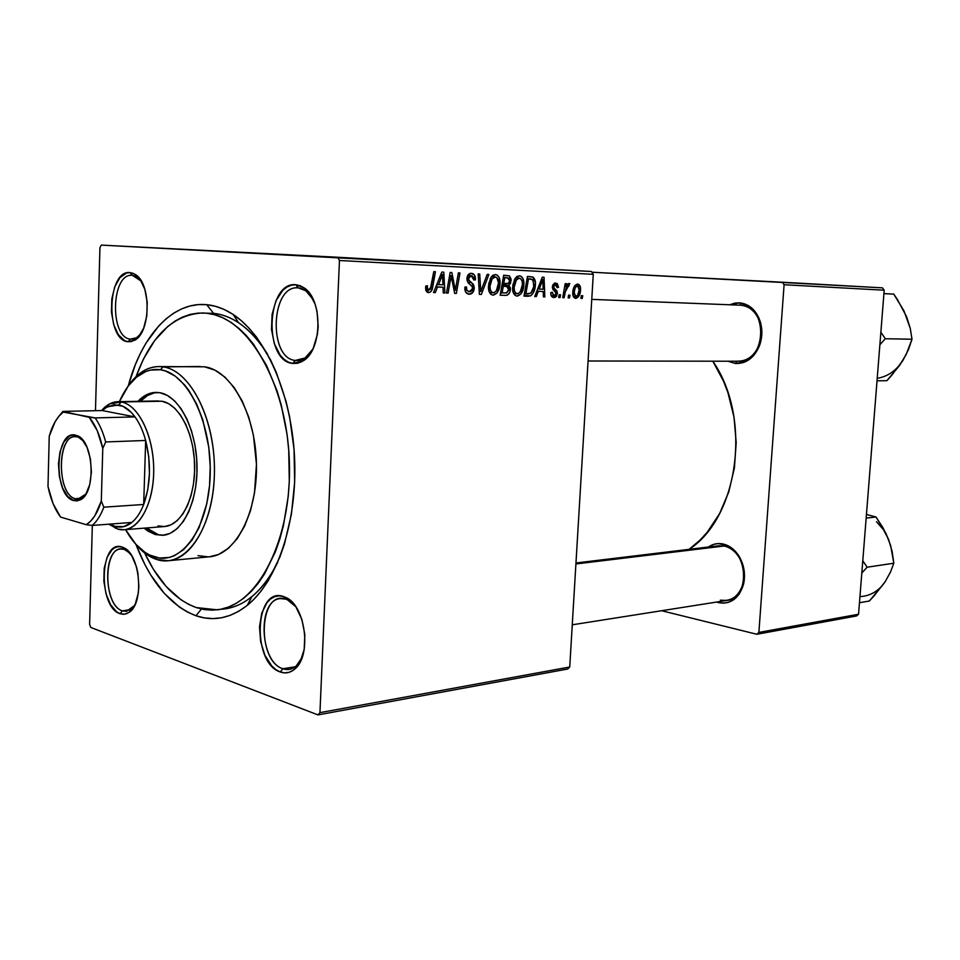 <?xml version="1.0" encoding="UTF-8"?>
<svg xmlns="http://www.w3.org/2000/svg" width="960" height="960" viewBox="0 0 960 960"><rect width="100%" height="100%" fill="white"/><g stroke="black" fill="none" stroke-linecap="round" stroke-linejoin="round"><path stroke-width="1.44" d="M130.464 339.12L136.452 337.8L140.808 333.876C137.964 337.416 134.856 339.18 131.484 339.192L130.464 339.12C109.524 337.872 111.036 273.12 132.06 275.328L130.08 272.58L135.144 274.356C151.416 283.08 150.912 332.604 134.544 340.32L128.052 341.736L130.464 339.12L128.052 341.736L131.58 341.532L138.3 337.212L143.652 328.224L146.808 315.924L147.228 302.232L144.84 289.32L140.04 279.228L133.608 273.504L130.08 272.58L126.54 272.988L119.952 277.656L114.792 286.716L111.828 298.8L111.444 312.096L113.712 324.672L118.308 334.68L124.572 340.62L128.052 341.736C105.216 340.284 107.172 269.508 130.08 272.58L132.348 275.352L141.312 281.184L137.016 276.996L132.348 275.352C111.156 272.448 109.344 337.836 130.464 339.12M295.356 360.432L305.028 357.984L312.768 349.26C308.388 356.628 303.132 360.396 297 360.54L295.356 360.432C268.284 358.584 270.636 285.312 297.828 287.856L295.968 284.736L304.104 287.844C322.992 299.532 322.332 350.04 303.252 360.804L292.788 363.444L295.356 360.432L292.788 363.444L297.384 363.288L301.896 361.632L306.144 358.5L313.2 348.372L317.4 334.392L318.192 326.64L316.992 311.136L315.048 304.008L308.868 292.44L304.896 288.432L300.54 285.84L295.968 284.736L291.372 285.168L286.92 287.076L282.78 290.388L276.036 300.636L272.088 314.328L271.5 329.424L274.344 343.752L280.212 355.212L284.04 359.316L288.288 362.1L292.788 363.444C263.22 361.308 266.256 281.028 295.968 284.736L298.296 287.88C304.26 288.48 309.276 292.464 313.368 299.844L305.808 290.748L298.296 287.88C270.84 284.364 268.008 358.536 295.356 360.432M282.864 668.736C287.688 670.404 292.152 669.468 296.256 665.928L302.184 657.252C299.004 664.356 294.696 668.412 289.248 669.396L282.864 668.736L295.188 666.804L282.864 668.736C259.404 661.92 257.196 599.748 280.392 598.608L285.684 599.112L283.38 596.484L285.864 597.48C305.568 605.448 311.964 655.728 294.84 668.988C290.4 672.816 285.564 673.824 280.332 672L282.864 668.736L280.332 672L284.796 672.888L289.164 672.288L293.292 670.224L296.988 666.756L300.12 661.992L304.2 649.416L304.824 634.44L301.896 619.464L295.908 606.864L287.808 598.584L283.38 596.484L278.916 595.86L274.596 596.7L270.576 598.98L267.024 602.58L261.744 613.164L259.512 626.856L260.64 641.64L264.948 655.368L271.836 666.024L275.964 669.684L280.332 672C251.628 663.264 254.544 586.152 283.38 596.484L295.824 606.744L287.988 600.036L285.684 599.112C259.032 589.5 256.308 660.744 282.864 668.736M122.424 610.884L130.992 609.492L134.664 605.412L126.456 611.388L122.424 610.884L130.308 609.96L122.424 610.884C103.8 605.652 102.372 549.192 120.888 549.024L124.236 549.396L122.004 547.02L123.552 547.632C140.088 553.8 144.504 602.7 129.324 612.216L124.8 614.208L120.048 613.716L122.424 610.884L120.048 613.716L123.492 614.316L126.864 613.62L130.032 611.64L135.264 604.128L138.324 592.908L138.876 586.428L137.892 573.024L136.404 566.628L131.724 555.744L125.436 548.724L122.004 547.02L118.56 546.612L115.224 547.5L112.128 549.648L107.1 557.28L104.208 568.332L103.836 581.16L106.056 593.88L110.544 604.644L116.652 611.832L120.048 613.716C97.776 607.128 99.648 538.812 122.004 547.02L129.984 553.2L124.236 549.396C103.572 541.764 101.82 604.872 122.424 610.884M288.156 598.812L287.076 598.944L288.156 598.812M136.716 275.532L135.948 275.496M126.132 549.228L125.088 549.324L126.132 549.228M720.312 600.192C731.592 601.824 739.236 596.112 743.256 583.044C745.116 574.236 743.844 565.872 739.428 557.952C735.42 551.388 730.308 547.404 724.092 546.012L722.796 543.924C729.54 545.424 735.084 549.732 739.428 556.86C744.228 565.452 745.608 574.524 743.58 584.1C739.224 598.272 730.932 604.464 718.704 602.664L719.376 601.632L718.704 602.664L723.3 603.168L727.824 602.532L732.096 600.756L739.224 594.108L743.556 584.22L744.384 572.604L743.412 566.736L738.912 555.996L735.564 551.568L727.344 545.412L718.2 543.564L713.724 544.356L708.36 547.02C712.752 543.972 717.564 542.94 722.796 543.924L724.092 546.012C748.212 549.336 750.732 598.272 726.9 600.444L720.312 600.192M736.992 361.152C747.096 361.488 754.56 355.896 759.372 344.376C761.832 337.284 762.06 330.132 760.056 322.932C756.444 312.228 750.06 306.312 740.892 305.22L739.596 302.82C749.532 303.996 756.456 310.392 760.38 322.02C762.564 329.844 762.312 337.596 759.636 345.3C754.416 357.792 746.328 363.852 735.372 363.48L736.932 361.236L735.372 363.48L744.72 362.076L753.06 356.232L759.06 346.8L761.772 335.208L761.724 329.172L758.844 317.808L752.688 308.868L748.68 305.76L739.596 302.82L734.88 303.096L729.744 304.776L739.596 302.82L740.892 305.22C768.72 305.556 766.356 362.868 738.672 361.236L736.992 361.152M220.812 609.264C231.624 608.772 241.98 604.56 251.88 596.616C261.852 588.48 270.516 576.96 277.848 562.044C263.364 590.46 245.544 606.096 224.388 608.964M267.804 354.672C259.068 340.536 249.336 329.904 238.62 322.764C230.388 317.352 222.036 314.208 213.576 313.356L206.7 304.68C215.628 305.52 224.448 308.796 233.16 314.496C265.584 335.604 291.492 393.624 294.54 457.308C297.66 520.98 277.476 581.232 247.248 605.376C230.688 618.264 213.588 621.72 195.948 615.744L201.432 609.024L195.948 615.744L204.432 617.904L213 618.588L221.568 617.76L230.052 615.396L238.38 611.472L246.444 606.024L254.16 599.052L261.432 590.628L268.188 580.8L279.792 557.304L284.508 543.876L291.396 514.332L294.648 482.316L294.048 449.328L289.62 416.892L286.044 401.364L276.372 372.564L270.42 359.604L256.632 337.26L248.976 328.092L240.924 320.352L232.584 314.112L224.04 309.42L215.376 306.276L206.7 304.68L198.084 304.632L189.624 306.084L181.38 309.012L173.436 313.344L165.864 319.02L158.712 325.956L145.896 343.284L140.34 353.484L135.384 364.584L128.256 385.92C141.6 335.748 172.428 301.212 206.7 304.68L213.576 313.356C233.664 315.588 251.736 329.364 267.804 354.672M569.736 666.996L319.944 712.644L339.456 260.496L593.268 274.332L569.736 666.996L567.696 669.024L317.976 714.9L567.696 669.024L569.736 666.996L593.268 274.332L591.456 271.512L593.268 274.332L339.456 260.496L319.944 712.644L317.976 714.9L90.828 627.468L317.976 714.9L319.944 712.644L569.736 666.996M560.064 297.552L560.556 294.804L559.116 294.744L558.66 297.492L560.064 297.552L558.672 297.456L560.064 297.552L560.556 294.804L559.116 294.744L558.66 297.492L560.064 297.552M569.508 297.924L569.988 295.188L568.572 295.128L568.116 297.876L569.508 297.924L568.116 297.828L569.508 297.924L569.988 295.188L568.572 295.128L568.116 297.876L569.508 297.924M517.044 296.112L520.968 293.88L523.668 286.824L523.08 278.82L521.556 276.624L519.732 275.784L517.032 276.432L515.496 277.932L512.832 284.952L513.348 292.836L514.968 295.296L517.044 296.112C521.268 294.888 523.536 291.132 523.86 284.844C524.232 279.84 522.768 276.804 519.444 275.76L515.052 278.556L512.604 287.292C512.328 292.044 513.732 294.972 516.828 296.1L517.044 296.112M536.292 296.616L538.296 291.324L543.216 291.54L543.384 296.892L544.824 296.952L544.044 277.284L542.28 277.188L534.72 296.556L536.292 296.616L534.732 296.508L536.292 296.616L538.296 291.324L543.216 291.54L543.384 296.892L544.824 296.952L544.044 277.284L542.28 277.188L534.72 296.556L536.292 296.616M505.956 295.416L508.392 294.42L510.012 291.66L510.408 288.108L508.86 285.252L510.492 283.32L511.092 279.048L509.376 275.844L503.7 275.208L500.16 295.188L505.956 295.416C508.56 295.044 510.06 293.04 510.444 289.368L508.86 285.252L511.116 280.464L509.376 275.844L503.7 275.208L500.16 295.188L505.956 295.416M481.344 294.444L488.88 274.452L487.224 274.368L480.756 291.516L479.724 273.984L478.164 273.912L479.376 294.36L481.344 294.444L479.376 294.3L481.344 294.444L488.88 274.452L487.224 274.368L480.756 291.516L479.724 273.984L478.164 273.912L479.376 294.36L481.344 294.444M425.604 287.88L425.88 290.508L427.284 292.296L429.408 292.548L431.472 290.904L435.432 271.716L433.788 271.632L430.212 289.464L428.136 289.98L427.308 288.54L427.5 285.78L425.844 285.972L425.604 287.88L428.604 292.632C430.992 292.212 432.372 290.316 432.732 286.932L435.432 271.716L433.788 271.632L431.172 286.344L428.832 290.184L427.26 287.592L427.5 285.78L425.844 285.972L425.604 287.88M448.104 293.124L451.14 275.7L454.668 293.388L456.348 293.448L459.972 272.976L458.364 272.892L455.352 290.292L451.848 272.556L450.168 272.472L446.484 293.064L448.104 293.124L446.496 293.016L448.104 293.124L451.14 275.7L454.668 293.388L456.348 293.448L459.972 272.976L458.364 272.892L455.352 290.292L451.848 272.556L450.168 272.472L446.484 293.064L448.104 293.124M435.312 292.62L437.508 287.016L443.04 287.256L443.268 292.932L444.888 293.004L443.808 272.148L441.84 272.052L433.548 292.548L435.312 292.62L433.572 292.5L435.312 292.62L437.508 287.016L443.04 287.256L443.268 292.932L444.888 293.004L443.808 272.148L441.84 272.052L433.548 292.548L435.312 292.62M469.212 294.228C472.068 294.156 473.748 292.224 474.228 288.42L472.668 288.324L474.228 288.42L471.564 282.588L467.868 282.348L471.564 282.588L468.972 280.332L467.004 280.2L468.972 280.332L468.48 278.472L466.92 278.376L468.48 278.472L471.228 275.688L467.676 275.472L471.228 275.688L473.88 280.02L475.488 279.432L473.928 279.336L475.488 279.432C475.464 275.712 474.108 273.672 471.408 273.3C468.792 273.288 467.292 275.028 466.908 278.52L468.456 283.08L472.344 286.752L472.656 288.552L469.188 291.828L466.716 289.956L464.976 289.836L466.716 289.956L466.428 287.58L464.88 287.484L466.428 287.58L466.476 286.92L464.892 287.112C464.592 291.24 465.912 293.604 468.816 294.204L472.62 292.752L474.24 287.484L473.472 284.472L468.84 280.152L468.744 277.224L469.74 276.024L471.78 275.76L473.568 277.38L473.88 280.02L475.452 279.876L474.48 275.088L471 273.288L467.724 275.376L466.944 279.84L468.096 282.66L472.344 286.752L472.344 289.992L471.072 291.468L468.636 291.72L466.812 290.196L466.476 286.92L464.892 287.112L465.708 292.236L468.888 294.204M493.032 295.164L497.076 292.908L499.824 285.756L499.2 277.632L497.64 275.412L495.756 274.56L492.984 275.208L491.4 276.732L488.688 283.836L489.228 291.852L490.896 294.348L493.032 295.164C497.376 293.928 499.704 290.112 500.016 283.752C500.388 278.664 498.876 275.592 495.468 274.524L490.944 277.356L488.46 286.224C488.172 291.024 489.624 294 492.804 295.152L493.032 295.164M550.776 292.632L551.148 295.548L552.576 297.24L555.132 297.384L556.74 296.028L557.184 291.576L554.076 288.156L553.8 286.584L554.34 285.192L555.78 284.76L557.112 287.58L558.54 287.388L557.328 283.608L554.424 283.14L552.456 286.02L552.936 289.476L555.936 292.74L555.372 295.332L553.548 295.704L552.228 292.176L550.776 292.632C550.68 295.572 551.652 297.216 553.692 297.552L557.472 293.604L556.908 291.012L553.872 287.736L553.8 286.584L555.396 284.712L557.112 287.58L558.54 287.388L555.564 282.948L552.36 286.836L556.056 293.7L553.944 295.788L552.228 292.176L550.776 292.632M528.144 296.292L531 295.608L533.316 292.848L534.948 288.264L535.38 282.528L533.124 277.176L527.46 276.432L523.968 296.124L530.424 295.908C533.532 293.604 535.176 289.944 535.38 284.928C535.752 281.268 534.876 278.616 532.74 276.96L527.46 276.432L523.968 296.124L528.144 296.292M575.736 298.428L578.64 296.568L580.392 291.456L580.344 286.896L578.028 284.052L574.668 285.864L572.916 291.204L573.348 296.616L575.736 298.428C578.736 297.468 580.344 294.648 580.536 289.992C580.788 286.62 579.84 284.628 577.668 284.004C574.572 284.928 572.928 287.832 572.772 292.716C572.58 295.92 573.528 297.816 575.616 298.416L575.736 298.428M564.132 297.72L566.076 288.36L567.42 286.08L568.764 286.284L569.436 284.124L568.776 283.62L566.076 286.62L566.604 283.728L565.176 283.656L562.704 297.66L564.132 297.72L562.716 297.612L564.132 297.72L565.164 292.128L569.436 284.124L568.524 283.572L566.076 286.62L566.604 283.728L565.176 283.656L562.704 297.66L564.132 297.72M582.264 298.428L582.744 295.716L581.352 295.656L580.896 298.38L582.264 298.428L580.908 298.332L582.264 298.428L582.744 295.716L581.352 295.656L580.896 298.38L582.264 298.428M101.328 245.1L591.456 271.512L337.668 257.256L339.456 260.496L337.668 257.256L101.328 245.1L99.936 247.644L101.328 245.1M89.616 624.492L92.328 525.432L89.616 624.492L90.828 627.468L89.616 624.492M95.472 410.688L99.936 247.644L95.472 410.688M858.552 614.232L758.88 632.436L784.092 284.736L884.196 290.196L858.552 614.232L856.548 615.96L756.852 634.272L856.548 615.96L858.552 614.232L884.196 290.196L882.468 287.856L884.196 290.196L784.092 284.736L758.88 632.436L756.852 634.272L661.656 610.728L756.852 634.272L758.88 632.436L858.552 614.232M591.912 272.22L882.468 287.856L782.328 282.228L784.092 284.736L782.328 282.228L591.912 272.22M728.016 361.224L735.372 363.48L728.016 361.224M716.64 602.064L718.704 602.664L716.64 602.064M689.1 549.348L700.14 540.036L707.28 532.188L719.592 513.624L728.796 491.868L734.424 467.82L736.2 442.524L734.004 417.132L727.968 392.772L723.588 381.324L712.824 361.2C752.196 417.744 738.72 517.308 689.1 549.348M591.768 299.376L740.892 305.22M575.976 562.98L718.632 545.784L724.092 546.012L575.916 563.964L724.092 546.012M135.936 544.416L144.9 564.6L150.876 575.196L164.376 593.46L179.556 607.188L187.632 612.156L195.948 615.744C170.448 605.748 150.444 581.976 135.936 544.416M202.992 312.96L206.472 313.188M451.896 280.356L453.552 280.452L451.896 280.356M453.096 286.104L454.74 286.224L453.096 286.104M453.984 290.196L455.352 290.292L453.984 290.196M454.656 293.328L456.348 293.448L454.656 293.328M449.604 275.604L451.14 275.7L449.604 275.604M448.74 280.476L450.396 280.572L448.74 280.476M436.716 284.724L436.824 286.836L436.716 284.724M443.268 292.884L444.888 293.004L443.268 292.884M435.888 286.776L443.04 287.256L435.888 286.776M435.828 286.908L437.508 287.016L435.828 286.908M438.528 284.628L440.988 278.556L439.248 278.448L440.988 278.556L442.488 274.368L440.94 274.272L442.488 274.368L442.932 284.82L436.8 284.508L438.528 284.628L442.488 274.368L442.932 284.82L438.528 284.628M425.628 287.484L427.26 287.592L425.628 287.484M425.736 289.968L428.832 290.184L425.736 289.968M431.088 286.824L432.732 286.932L431.088 286.824M478.884 286.068L480.528 286.176L478.884 286.068M479.196 291.408L480.756 291.516L479.196 291.408M498.504 283.656L500.016 283.752L498.504 283.656M489.984 286.392L492.06 278.976L490.104 278.856L492.06 278.976L495.288 276.888L491.448 276.66L495.288 276.888C497.688 277.668 498.768 279.864 498.516 283.452C498.336 288.468 496.584 291.588 493.272 292.812L489.54 292.56L493.272 292.812C490.884 292.08 489.78 289.932 489.984 286.392L488.448 286.284L489.984 286.392L490.548 282.444L492.396 278.532L494.388 276.996L496.824 277.536L498.54 282.888L496.368 290.808L494.136 292.692L492.048 292.416L490.44 290.172L489.984 286.392M503.64 275.508L509.376 275.844L503.64 275.508M509.616 280.38L511.116 280.464L509.616 280.38M501.996 284.82L508.86 285.252L501.996 284.82M508.944 289.272L510.444 289.368L508.944 289.272L506.4 292.98L502.104 292.908L503.292 286.176L501.768 286.08L506.484 286.32L501.78 286.02L506.664 286.332L508.86 290.028L506.82 292.86L500.58 292.812L502.104 292.908L503.292 286.176L508.116 286.74L508.944 289.248M501.384 292.86L500.364 294.072L501.384 292.86M503.712 283.848L504.804 277.62L503.28 277.536L507.384 277.752L503.292 277.512L507.384 277.752L509.616 280.476L508.632 283.236L502.188 283.752L503.712 283.848L504.804 277.62L508.884 278.112L509.616 280.476L508.632 283.236L503.712 283.848M551.172 295.596L553.98 295.788L551.172 295.596M557.112 287.292L558.54 287.388L557.112 287.292M552.96 284.556L555.396 284.712L552.96 284.556M552.384 286.5L553.8 286.584L552.384 286.5M552.36 287.64L553.872 287.736L552.36 287.64M552.648 288.9L554.964 289.056L552.648 288.9M554.28 290.832L556.908 291.012L554.28 290.832M556.056 293.508L557.472 293.604L556.056 293.508M543.384 296.892L544.824 296.952L543.372 296.856M536.844 291.108L543.216 291.54L536.844 291.108M536.796 291.228L538.296 291.324L536.796 291.228M539.22 289.068L541.464 283.332L539.928 283.236L541.464 283.332L542.844 279.372L541.464 279.288L542.844 279.372L543.144 289.236L537.684 288.96L539.22 289.068L542.844 279.372L543.144 289.236L539.22 289.068M527.412 276.648L532.74 276.96L527.412 276.648M533.928 284.832L535.38 284.928L533.928 284.832M524.088 295.464L530.424 295.908L524.088 295.464M525.864 293.88L528.528 278.808L527.052 278.724L530.652 278.916L527.052 278.7L532.476 279.336L533.94 284.736C533.7 290.52 531.636 293.604 527.748 293.964L524.388 293.784L525.864 293.88L528.528 278.808L533.1 279.936L533.736 286.74L530.916 293.136L525.864 293.88M522.384 284.748L523.86 284.844L522.384 284.748M514.092 287.46L516.132 280.152L514.236 280.032L516.132 280.152L519.276 278.088L515.544 277.86L519.276 278.088C521.604 278.856 522.648 281.016 522.408 284.556C522.216 289.5 520.5 292.584 517.272 293.796L513.648 293.544L517.272 293.796C514.944 293.064 513.888 290.952 514.092 287.46L512.604 287.364L514.092 287.46L516.456 279.708L518.388 278.196L520.764 278.724L522.156 281.28L522.408 284.556L520.296 291.804L518.112 293.664L516.084 293.4L514.524 291.192L514.092 287.46M568.848 283.656L569.832 283.536M579.168 289.896L580.536 289.992L579.168 289.896C579.036 293.34 577.932 295.596 575.844 296.676L573.3 296.508L575.844 296.676L574.164 292.56C574.248 289.032 575.364 286.764 577.512 285.756L574.86 285.588L577.512 285.756L579.156 289.92L577.692 295.296L575.388 296.568L574.164 292.56L572.784 292.476L574.164 292.56L575.052 288.252L576.744 285.936L578.556 286.416L579.156 289.92M564.672 286.524L566.076 286.62L564.672 286.524M567.6 284.004L569.436 284.124L567.6 284.004M566.484 285.708L568.08 285.804L566.484 285.708M563.7 292.032L565.164 292.128L563.7 292.032M77.124 436.872C57.3 431.196 55.74 494.7 75.492 498.756L73.836 500.616C52.98 496.296 54.624 429.204 75.552 435.144L83.424 440.976L75.552 435.144L81.84 439.056L87.084 447.468L90.456 459.096L91.404 472.116L89.772 484.476L85.824 494.232L80.22 499.884L77.064 500.88L73.836 500.616L67.656 496.404L62.592 487.956L59.376 476.556L58.464 463.908L60 451.836L63.756 442.128L69.204 436.248L72.324 435.072L77.16 435.66C93.816 440.82 96.348 493.104 80.268 499.86L73.836 500.616L75.492 498.756C56.928 495.096 56.52 435.9 75.12 436.68L77.124 436.872M78.192 436.836L79.236 436.8L78.192 436.836M80.736 498.42L75.492 498.756L80.736 498.42M143.688 504.48C140.568 512.496 136.62 518.484 131.844 522.444C126.528 526.716 120.96 528.036 115.128 526.392L117.624 529.056C135.252 534.648 152.664 509.112 153.648 473.928C154.896 438.804 139.212 404.82 121.32 401.976L118.644 404.94C124.536 406.08 129.984 410.076 135.024 416.904C139.512 423.144 143.064 431.004 145.668 440.472C151.296 463.404 150.636 484.74 143.688 504.48L147.708 490.032L149.436 473.676L148.74 456.72L145.668 440.472L143.688 504.48L103.836 507.168L101.304 501.048L102.78 448.404L105.672 441.948L145.668 440.472L143.688 504.48L103.836 507.168C100.764 515.34 96.888 521.424 92.208 525.444L131.844 522.444C136.62 518.484 140.568 512.496 143.688 504.48M158.388 400.956L121.32 401.976C138.036 404.724 153.108 434.484 153.684 467.58C154.452 500.688 140.616 528.756 124.032 529.74L117.624 529.056L108.888 524.184L117.624 529.056L115.128 526.392L123.684 526.644L131.844 522.444L92.208 525.444C96.888 521.424 100.764 515.34 103.836 507.168L101.304 501.048L102.78 448.404L97.236 430.68L89.232 417.336L62.868 411.408L102.228 410.544L135.024 416.904L131.208 412.332L122.94 406.296L114.348 404.688L106.068 407.532L102.228 410.544L107.352 406.788L118.644 404.94L121.32 401.976L161.928 401.232C178.884 403.92 194.112 433.092 194.64 465.528C195.372 497.976 181.296 525.54 164.46 526.548L157.968 525.9M110.04 524.1L115.128 526.392L110.04 524.1M101.592 410.556C106.464 404.832 111.876 401.88 117.828 401.688L121.32 401.976L109.476 403.944L101.592 410.556M60.588 517.08L86.328 524.712L92.208 525.444L86.328 524.712L90.828 520.944L94.896 515.64L101.304 501.048C97.752 512.592 92.76 520.488 86.328 524.712L60.588 517.08C54.792 509.364 50.604 499.176 48 486.528L53.088 503.664L60.588 517.08M102.228 410.544L135.024 416.904L95.148 417.912L63.24 412.08L58.944 416.22L55.116 421.74L49.224 436.272L48 486.528L49.224 436.272C52.416 424.98 57.084 416.916 63.24 412.08L62.868 411.408L102.228 410.544M145.668 440.472C143.064 431.004 139.512 423.144 135.024 416.904L95.148 417.912C99.588 424.284 103.092 432.3 105.672 441.948L145.668 440.472M58.296 417.012L62.868 411.408L58.296 417.012M85.992 493.968L78.144 499.032L75.492 498.756L81.588 498.024L85.992 493.968M105.672 441.948C103.092 432.3 99.588 424.284 95.148 417.912L89.232 417.336C95.388 424.788 99.9 435.156 102.78 448.404L105.672 441.948M156.096 392.388L155.916 392.4C149.4 392.568 143.424 395.544 137.976 401.316L144.972 395.592L152.196 392.784L159.708 392.688C178.932 395.592 196.344 428.676 197.004 465.672C197.892 502.68 181.896 534.096 162.828 535.308L155.22 534.528L164.076 535.164M200.232 366.504L163.02 366.876C189.072 370.164 213.24 414.648 214.392 465.276C215.844 515.916 194.016 558.864 168.204 560.748L156.888 559.536C149.028 557.028 141.756 551.652 135.096 543.396C140.652 550.296 146.676 555.204 153.156 558.132L156.888 559.536L154.512 556.968L150.888 555.612C141.192 551.148 132.756 542.484 125.568 529.62L135.852 544.26L144.876 552.24L149.64 555.036L159.456 558.036L169.356 557.448L174.216 555.792L183.516 549.744L191.94 540.228L199.104 527.556L206.796 503.7L209.556 485.52L210.228 466.392L208.776 447.144L202.824 419.892L196.584 403.908L188.868 390.468L184.548 384.864L175.272 376.14L165.432 370.968L160.428 369.744L163.02 366.876C156.456 365.94 150.144 367.188 144.072 370.608C137.904 374.148 132.384 379.62 127.524 387.024C136.368 373.716 146.784 366.9 158.796 366.564L204.552 366.804L158.796 366.564M119.376 401.652C125.292 388.164 132.852 378.72 142.056 373.332C147.948 370.032 154.068 368.832 160.428 369.744L150.516 370.068L145.692 371.568L136.548 377.16L128.328 385.92L119.376 401.652M206.4 313.176L213.576 313.356L206.4 313.176C247.176 316.176 286.752 382.476 289.332 460.908C292.356 539.34 257.652 606.012 217.272 609.828L196.236 607.572C175.356 599.808 158.148 581.592 144.6 552.924L153.468 569.388L166.284 586.644L180.696 599.568L188.352 604.224L196.236 607.572L204.264 609.576L212.364 610.164L220.476 609.324L228.492 607.032L236.34 603.276L243.948 598.068L251.22 591.444L258.084 583.44L264.432 574.128L275.352 551.904L279.78 539.22L283.428 525.636L288.216 496.44L289.296 481.14L288.72 450.048L287.088 434.604L281.196 404.82L277.032 390.816L266.508 365.388L253.524 344.244L246.312 335.544L238.728 328.2L230.856 322.26L222.792 317.772L214.608 314.736L206.4 313.176L198.252 313.08L190.236 314.4L182.436 317.124L174.9 321.18L167.712 326.508L154.596 340.692L143.46 359.04L136.068 376.62C151.164 335.592 173.436 314.364 202.896 312.96L206.4 313.176M204.552 366.804L214.956 370.164L225 377.172L234.24 387.636L242.292 401.184L248.784 417.288L253.428 435.3L256.452 464.196L254.52 492.84L250.572 510.42L244.704 525.924L237.192 538.716L228.372 548.328L218.628 554.436L209.448 556.8C235.656 554.856 257.808 512.736 256.428 463.152C255.336 413.592 230.964 370.032 204.552 366.804M208.38 556.884L198.024 555.648M157.692 534.324L146.592 527.964L150.36 530.868L157.692 534.324L155.22 534.528L147.888 531.06L144.12 528.156L155.22 534.528L162.72 535.32L170.124 533.352L177.108 528.66L183.42 521.376L188.76 511.764L192.912 500.172L195.684 487.068L196.956 473.004L196.668 458.532L194.82 444.3L191.496 430.884L186.852 418.848L181.08 408.672L174.444 400.74L167.22 395.364L159.708 392.688L155.916 392.4M156.888 559.536C184.416 568.836 212.592 530.544 214.344 476.268C216.516 422.064 191.172 370.224 163.02 366.876L160.428 369.744C187.728 373.08 212.244 423.432 210.156 476.016C208.464 528.696 181.212 565.932 154.512 556.968L156.888 559.536M154.68 392.748L147.456 395.556L140.46 401.28C145.524 395.892 151.104 392.94 157.164 392.412M155.316 401.268L161.928 401.232L168.54 403.62L174.876 408.384L180.696 415.368L185.748 424.308L189.816 434.868L192.72 446.616L194.34 459.084L194.592 471.744L193.488 484.068L191.064 495.552L187.428 505.728L182.748 514.188L177.216 520.608L171.072 524.772L164.568 526.548M900 364.572L906.12 354.672L912 339.228L885.3 338.736L879.876 344.748L885.3 338.736L912 339.228L910.248 328.308L903.972 310.884L893.796 294.144L883.932 293.592L893.796 294.144L883.932 293.64L893.796 294.144L897.444 299.544L906.6 316.728L910.248 328.308L912 339.228L908.556 349.392L903.096 360.12L891.36 375.792L886.884 380.688L877.032 380.808L886.884 380.688L899.592 365.448L905.676 355.224M885.3 338.736L880.872 332.172L885.3 338.736M877.224 378.348C887.892 376.548 896.52 370.476 903.096 360.12M890.34 544.872L886.008 533.508L876.012 516.996L866.448 514.464L876.012 516.996L866.16 518.112L876.012 516.996L882.984 527.772L888.612 539.52L883.5 529.74L876.504 521.724M886.32 534.456L890.652 545.532L893.808 563.22L867.144 567.204L862.788 560.772L867.144 567.204L893.808 563.22L890.484 572.076L885.216 581.64L873.696 596.316L869.316 601.02L859.464 602.736L869.316 601.02L882.192 585.66M861.828 572.964L867.144 567.204L861.828 572.964M888.612 539.52L892.152 551.532L893.808 563.22L890.484 572.076L885.216 581.64C878.796 591.06 870.372 596.052 859.956 596.616M136.452 337.8L134.544 340.32M137.016 276.996L135.144 274.356M305.028 357.984L303.252 360.804M305.808 290.748L304.104 287.844M296.256 665.928L294.84 668.988M287.988 600.036L285.864 597.48M130.992 609.492L129.324 612.216M125.664 549.96L123.552 547.632M136.128 339.24L135.372 339.228M130.872 610.86L130.092 610.956M743.256 583.044L743.58 584.1M739.428 557.952L739.428 556.86M759.372 344.376L759.636 345.3M760.056 322.932L760.38 322.02M251.88 596.616L247.248 605.376M238.62 322.764L233.16 314.496M734.34 599.268L572.268 624.804M125.304 548.64L124.536 548.7M530.844 278.928L527.052 278.7M78.864 436.548L77.976 436.584M164.472 526.548L124.032 529.74M158.544 400.944L117.828 401.688M109.476 403.944L107.352 406.788M115.5 528.3L113.112 525.672M81.876 498.804L80.988 498.852M81.588 498.024L80.268 499.86M78.648 437.352L77.16 435.66M144.072 370.608L142.056 373.332M153.156 558.132L150.888 555.612M209.484 556.8L168.204 560.748M738.672 361.236L588.072 360.996"/></g></svg>

